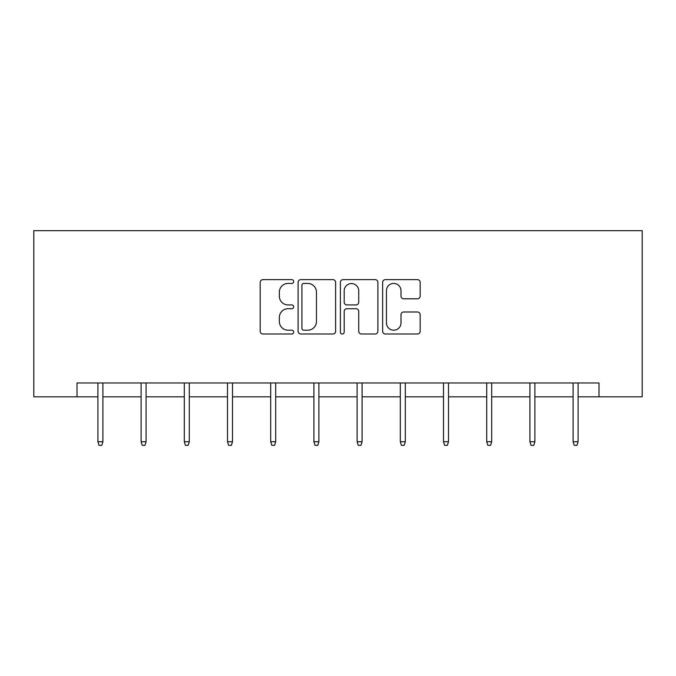 <?xml version="1.0" encoding="UTF-8"?>
<svg xmlns="http://www.w3.org/2000/svg" width="676" height="676" viewBox="0 0 676 676"><rect width="100%" height="100%" fill="white"/><g stroke="black" fill="none" stroke-linecap="round" stroke-linejoin="round"><path stroke-width="1.01" d="M293.697 281.537A1.901 1.901 0 0 0 291.787 279.636L262.913 279.636A2.721 2.721 0 0 0 260.192 282.357L260.192 331.282A2.721 2.721 0 0 0 262.913 334.003L291.787 334.003A1.901 1.901 0 0 0 293.697 332.093A1.901 1.901 0 0 0 291.787 330.192L288.052 330.192A8.695 8.695 0 0 1 279.357 321.497L279.357 317.416A8.695 8.695 0 0 1 288.052 308.721L291.787 308.721A1.901 1.901 0 0 0 293.697 306.82A1.901 1.901 0 0 0 291.787 304.918L288.052 304.918A8.695 8.695 0 0 1 279.357 296.215L279.357 292.142A8.695 8.695 0 0 1 288.052 283.438L291.787 283.438A1.901 1.901 0 0 0 293.697 281.537M417.438 298.8A2.721 2.721 0 0 0 420.159 296.08L420.159 282.357A2.721 2.721 0 0 0 417.438 279.636L385.362 279.636A2.721 2.721 0 0 0 382.65 282.357L382.65 331.282A2.721 2.721 0 0 0 385.362 334.003L417.438 334.003A2.721 2.721 0 0 0 420.159 331.282L420.159 314.703A2.721 2.721 0 0 0 417.438 311.982L403.716 311.982A2.721 2.721 0 0 0 400.995 314.703L400.995 322.925A7.267 7.267 0 0 1 393.719 330.192A7.267 7.267 0 0 1 386.452 322.925L386.452 290.714A7.267 7.267 0 0 1 393.719 283.438A7.267 7.267 0 0 1 400.995 290.714L400.995 296.08A2.721 2.721 0 0 0 403.716 298.8L417.438 298.8M76.996 396.82L76.996 382.971L599.004 382.971L599.004 396.82L642.2 396.82L642.2 230.668L33.8 230.668L33.8 396.82L97.91 396.82M335.626 282.357A2.721 2.721 0 0 0 332.905 279.636L300.828 279.636A2.721 2.721 0 0 0 298.108 282.357L298.108 331.282A2.721 2.721 0 0 0 300.828 334.003L332.905 334.003A2.721 2.721 0 0 0 335.626 331.282L335.626 282.357M343.095 279.636L375.172 279.636A2.721 2.721 0 0 1 377.892 282.357L377.892 331.282A2.721 2.721 0 0 1 375.172 334.003L361.44 334.003A2.721 2.721 0 0 1 358.728 331.282L358.728 311.442A2.721 2.721 0 0 0 356.007 308.721L346.898 308.721A2.721 2.721 0 0 0 344.185 311.442L344.185 332.093A1.901 1.901 0 0 1 342.284 334.003A1.901 1.901 0 0 1 340.374 332.093L340.374 282.357A2.721 2.721 0 0 1 343.095 279.636M102.896 396.82L141.107 396.82M146.092 396.82L184.311 396.82M189.288 396.82L227.508 396.82M232.493 396.82L270.704 396.82M275.69 396.82L313.909 396.82M318.895 396.82L357.105 396.82M362.091 396.82L400.31 396.82M405.296 396.82L443.507 396.82M448.492 396.82L486.712 396.82M491.689 396.82L529.908 396.82M534.893 396.82L573.104 396.82M578.09 396.82L599.004 396.82M303.82 283.438A1.901 1.901 0 0 0 301.918 285.348L301.918 328.291A1.901 1.901 0 0 0 303.82 330.192L307.757 330.192A8.695 8.695 0 0 0 316.461 321.497L316.461 292.142A8.695 8.695 0 0 0 307.757 283.438L303.82 283.438M358.728 290.849A7.267 7.267 0 0 0 351.452 283.582A7.267 7.267 0 0 0 344.185 290.849L344.185 302.197A2.721 2.721 0 0 0 346.898 304.918L356.007 304.918A2.721 2.721 0 0 0 358.728 302.197L358.728 290.849M97.91 441.732L99.017 445.332L101.789 445.332L102.896 441.732L97.91 441.732L97.91 382.971M102.896 441.732L102.896 382.971M141.107 441.732L142.214 445.332L144.985 445.332L146.092 441.732L141.107 441.732L141.107 382.971M146.092 441.732L146.092 382.971M184.311 441.732L185.418 445.332L188.181 445.332L189.288 441.732L184.311 441.732L184.311 382.971M189.288 441.732L189.288 382.971M227.508 441.732L228.615 445.332L231.386 445.332L232.493 441.732L227.508 441.732L227.508 382.971M232.493 441.732L232.493 382.971M270.704 441.732L271.82 445.332L274.583 445.332L275.69 441.732L270.704 441.732L270.704 382.971M275.69 441.732L275.69 382.971M313.909 441.732L315.016 445.332L317.788 445.332L318.895 441.732L313.909 441.732L313.909 382.971M318.895 441.732L318.895 382.971M357.105 441.732L358.212 445.332L360.984 445.332L362.091 441.732L357.105 441.732L357.105 382.971M362.091 441.732L362.091 382.971M400.31 441.732L401.417 445.332L404.18 445.332L405.296 441.732L400.31 441.732L400.31 382.971M405.296 441.732L405.296 382.971M443.507 441.732L444.614 445.332L447.385 445.332L448.492 441.732L443.507 441.732L443.507 382.971M448.492 441.732L448.492 382.971M486.712 441.732L487.818 445.332L490.582 445.332L491.689 441.732L486.712 441.732L486.712 382.971M491.689 441.732L491.689 382.971M529.908 441.732L531.015 445.332L533.787 445.332L534.893 441.732L529.908 441.732L529.908 382.971M534.893 441.732L534.893 382.971M573.104 441.732L574.211 445.332L576.983 445.332L578.09 441.732L573.104 441.732L573.104 382.971M578.09 441.732L578.09 382.971"/></g></svg>
